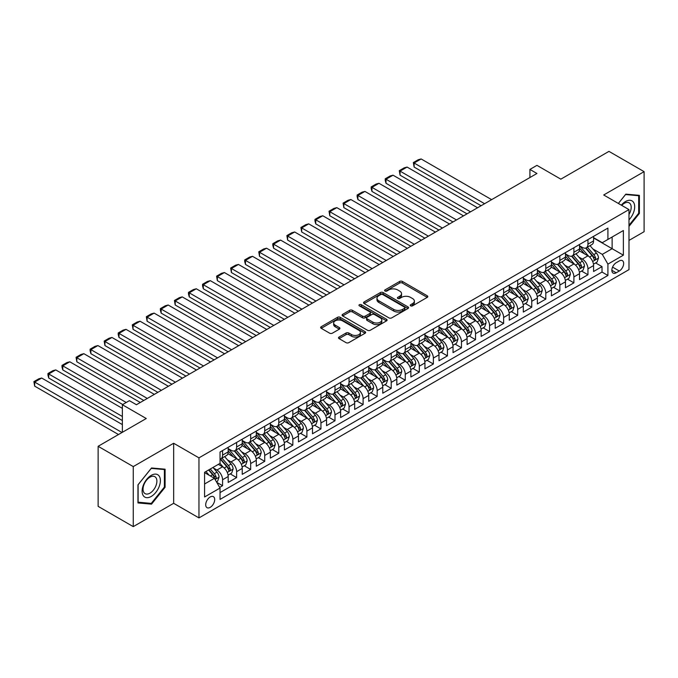 <?xml version="1.0" encoding="UTF-8"?>
<svg xmlns="http://www.w3.org/2000/svg" width="678" height="678" viewBox="0 0 678 678"><rect width="100%" height="100%" fill="white"/><g stroke="black" fill="none" stroke-linecap="round" stroke-linejoin="round"><path stroke-width="1.02" d="M410.639 305.837A1.364 0.788 0 0 0 412.571 305.837L427.233 297.379A1.949 1.127 0 0 0 427.801 296.583A1.949 1.127 0 0 0 427.233 295.786L402.401 281.446A1.949 1.127 0 0 0 399.639 281.446L384.985 289.913A1.364 0.788 0 0 0 384.587 290.464A1.364 0.788 0 0 0 384.985 291.023A1.364 0.788 0 0 0 386.918 291.023L388.816 289.93A6.246 3.602 0 0 1 397.639 289.93L399.706 291.125A6.246 3.602 0 0 1 401.537 293.676A6.246 3.602 0 0 1 399.706 296.218L397.817 297.32A1.364 0.788 0 0 0 397.41 297.871A1.364 0.788 0 0 0 397.817 298.43A1.364 0.788 0 0 0 399.74 298.43L401.639 297.337A6.246 3.602 0 0 1 410.47 297.337L412.538 298.532A6.246 3.602 0 0 1 414.368 301.083A6.246 3.602 0 0 1 412.538 303.625L410.639 304.727A1.364 0.788 0 0 0 410.241 305.278A1.364 0.788 0 0 0 410.639 305.837L410.639 304.727M210.197 507.356A6.356 3.67 120 0 0 214.358 501.754A6.356 3.67 120 0 0 213.384 496.66A6.356 3.67 120 0 0 210.197 496.974A6.356 3.67 120 0 0 206.044 502.576A6.356 3.67 120 0 0 207.019 507.678A6.356 3.67 120 0 0 210.197 507.356M339.085 337.034A1.949 1.127 0 0 0 338.508 337.83A1.949 1.127 0 0 0 339.085 338.627L346.051 342.653A1.949 1.127 0 0 0 348.806 342.653L365.086 333.254A1.949 1.127 0 0 0 365.654 332.457A1.949 1.127 0 0 0 365.086 331.661L340.254 317.329A1.949 1.127 0 0 0 337.5 317.329L321.219 326.728A1.949 1.127 0 0 0 320.652 327.516A1.949 1.127 0 0 0 321.219 328.313L329.635 333.178A1.949 1.127 0 0 0 332.389 333.178L339.356 329.152A1.949 1.127 0 0 0 339.932 328.355A1.949 1.127 0 0 0 339.356 327.559L335.186 325.152A5.221 3.009 0 0 1 333.661 323.025A5.221 3.009 0 0 1 336.881 320.236A5.221 3.009 0 0 1 342.568 320.889L358.916 330.33A5.221 3.009 0 0 1 360.442 332.457A5.221 3.009 0 0 1 357.221 335.246A5.221 3.009 0 0 1 351.535 334.585L348.806 333.017A1.949 1.127 0 0 0 346.051 333.017L339.085 337.034L339.085 338.627M628.989 240.419L644.1 231.698L644.1 171.653L608.963 151.372L560.833 179.162L536.942 165.364L529.916 169.424L536.942 173.483L136.422 404.724L129.396 400.664L122.371 404.724L122.371 432.31M133.261 466.591L133.261 526.628L173.661 503.305L173.661 443.259L133.261 466.591L98.124 446.302L146.253 418.512L122.371 404.724M173.661 443.259L198.959 457.862L628.989 209.587L628.989 269.632L198.959 517.907L198.959 457.862M644.1 171.653L603.7 194.984L628.989 209.587M388.952 317.88A1.949 1.127 0 0 0 391.706 317.88L407.986 308.49A1.949 1.127 0 0 0 408.554 307.693A1.949 1.127 0 0 0 407.986 306.897L383.155 292.557A1.949 1.127 0 0 0 380.4 292.557L364.12 301.956A1.949 1.127 0 0 0 363.552 302.752A1.949 1.127 0 0 0 364.12 303.549L388.952 317.88M359.908 306.134A1.364 0.788 0 0 1 361.289 306.329L361.289 304.702L386.536 319.279A1.949 1.127 0 0 1 387.104 320.075A1.949 1.127 0 0 1 386.536 320.872L370.256 330.271A1.949 1.127 0 0 1 367.501 330.271L342.67 315.931L349.636 311.939L349.636 310.321L342.67 314.338A1.949 1.127 0 0 0 342.102 315.134A1.949 1.127 0 0 0 342.67 315.931L342.67 314.338M349.636 311.939A1.949 1.127 0 0 1 352.399 311.939L352.399 310.321A1.949 1.127 0 0 0 349.636 310.321M352.399 310.321L362.467 316.134A1.949 1.127 0 0 0 365.222 316.134L369.849 313.465A1.949 1.127 0 0 0 370.417 312.668A1.949 1.127 0 0 0 369.849 311.872L359.357 305.82A1.364 0.788 0 0 1 358.959 305.261A1.364 0.788 0 0 1 359.806 304.532A1.364 0.788 0 0 1 361.289 304.702M133.261 526.628L98.124 506.347L98.124 446.302M219.655 487.38L222.57 485.694L216.731 482.329M213.417 467.998L216.943 470.032A7.95 4.593 60 0 1 222.57 479.77L228.189 476.524L228.189 482.448L236.622 477.583L230.223 473.888M227.469 459.887L231.003 461.921A7.95 4.593 60 0 1 236.622 471.659L242.241 468.413L242.241 474.337L250.674 469.464L244.283 465.778M241.521 451.768L245.055 453.811A7.95 4.593 60 0 1 250.674 463.549L256.292 460.303L256.292 466.227L264.725 461.354L258.335 457.667M255.581 443.658L259.106 445.692A7.95 4.593 60 0 1 264.725 455.43L270.353 452.184L270.353 458.108L278.785 453.243L272.387 449.548M269.632 435.547L273.158 437.581A7.95 4.593 60 0 1 278.785 447.319L284.404 444.073L284.404 449.997L292.837 445.124L286.438 441.437M283.684 427.428L287.209 429.471A7.95 4.593 60 0 1 292.837 439.2L298.456 435.962L298.456 441.878L306.888 437.013L300.49 433.318M297.735 419.318L301.269 421.352A7.95 4.593 60 0 1 306.888 431.089L312.507 427.843L312.507 433.767L320.94 428.903L314.55 425.208M311.795 411.207L315.321 413.241A7.95 4.593 60 0 1 320.94 422.979L326.559 419.733L326.559 425.657L334.991 420.784L328.601 417.097M325.847 403.088L329.372 405.13A7.95 4.593 60 0 1 334.991 414.86L340.619 411.614L340.619 417.538L349.051 412.673L342.653 408.978M339.898 394.977L343.424 397.011A7.95 4.593 60 0 1 349.051 406.749L354.67 403.503L354.67 409.427L363.103 404.563L356.704 400.868M353.95 386.858L357.484 388.901A7.95 4.593 60 0 1 363.103 398.639L368.722 395.393L368.722 401.317L377.154 396.444L370.764 392.757M368.001 378.748L371.536 380.782A7.95 4.593 60 0 1 377.154 390.52L382.773 387.274L382.773 393.198L391.206 388.333L384.816 384.638M382.061 370.637L385.587 372.671A7.95 4.593 60 0 1 391.206 382.409L396.833 379.163L396.833 385.087L405.266 380.214L398.867 376.527M396.113 362.518L399.639 364.561A7.95 4.593 60 0 1 405.266 374.298L410.885 371.052L410.885 376.976L419.318 372.103L412.919 368.408M410.165 354.408L413.69 356.442A7.95 4.593 60 0 1 419.318 366.179L424.937 362.933L424.937 368.857L433.369 363.993L426.971 360.298M424.216 346.297L427.75 348.331A7.95 4.593 60 0 1 433.369 358.069L438.988 354.823L438.988 360.747L447.421 355.874L441.031 352.187M438.276 338.178L441.802 340.22A7.95 4.593 60 0 1 447.421 349.95L453.04 346.712L453.04 352.628L461.472 347.763L455.082 344.068M452.328 330.067L455.853 332.101A7.95 4.593 60 0 1 461.472 341.839L467.1 338.593L467.1 344.517L475.532 339.653L469.134 335.957M466.379 321.957L469.905 323.991A7.95 4.593 60 0 1 475.532 333.729L481.151 330.483L481.151 336.407L489.584 331.534L483.185 327.847M480.431 313.838L483.965 315.88A7.95 4.593 60 0 1 489.584 325.61L495.203 322.364L495.203 328.288L503.635 323.423L497.245 319.728M494.482 305.727L498.016 307.761A7.95 4.593 60 0 1 503.635 317.499L509.254 314.253L509.254 320.177L517.687 315.312L511.297 311.617M508.542 297.608L512.068 299.651A7.95 4.593 60 0 1 517.687 309.388L523.314 306.142L523.314 312.066L531.747 307.193L525.348 303.507M522.594 289.498L526.12 291.532A7.95 4.593 60 0 1 531.747 301.269L537.366 298.023L537.366 303.947L545.798 299.083L539.4 295.388M536.645 281.387L540.171 283.421A7.95 4.593 60 0 1 545.798 293.159L551.417 289.913L551.417 295.837L559.85 290.964L553.451 287.277M550.697 273.268L554.231 275.31A7.95 4.593 60 0 1 559.85 285.048L565.469 281.802L565.469 287.718L573.902 282.853L567.511 279.158M564.757 265.157L568.283 267.191A7.95 4.593 60 0 1 573.902 276.929L579.52 273.683L579.52 279.607L587.953 274.743L587.953 268.819A7.95 4.593 -120 0 0 582.334 259.081L578.809 257.047M581.563 271.047L587.953 274.743M228.189 476.524A7.95 4.593 -120 0 0 222.57 466.795L218.35 464.354M242.241 468.413A7.95 4.593 -120 0 0 236.622 458.675L227.927 453.658M256.292 460.303A7.95 4.593 -120 0 0 250.674 450.565L241.987 445.548M270.353 452.184A7.95 4.593 -120 0 0 264.725 442.446L256.038 437.429M284.404 444.073A7.95 4.593 -120 0 0 278.785 434.335L270.09 429.318M298.456 435.962A7.95 4.593 -120 0 0 292.837 426.225L284.141 421.208M312.507 427.843A7.95 4.593 -120 0 0 306.888 418.106L298.193 413.088M326.559 419.733A7.95 4.593 -120 0 0 320.94 409.995L312.253 404.978M340.619 411.614A7.95 4.593 -120 0 0 334.991 401.885L326.304 396.867M354.67 403.503A7.95 4.593 -120 0 0 349.051 393.765L340.356 388.748M368.722 395.393A7.95 4.593 -120 0 0 363.103 385.655L354.408 380.638M382.773 387.274A7.95 4.593 -120 0 0 377.154 377.536L368.468 372.519M396.833 379.163A7.95 4.593 -120 0 0 391.206 369.425L382.519 364.408M410.885 371.052A7.95 4.593 -120 0 0 405.266 361.315L396.571 356.297M424.937 362.933A7.95 4.593 -120 0 0 419.318 353.196L410.622 348.178M438.988 354.823A7.95 4.593 -120 0 0 433.369 345.085L424.674 340.068M453.04 346.712A7.95 4.593 -120 0 0 447.421 336.974L438.734 331.957M467.1 338.593A7.95 4.593 -120 0 0 461.472 328.855L452.785 323.838M481.151 330.483A7.95 4.593 -120 0 0 475.532 320.745L466.837 315.728M495.203 322.364A7.95 4.593 -120 0 0 489.584 312.634L480.888 307.617M509.254 314.253A7.95 4.593 -120 0 0 503.635 304.515L494.948 299.498M523.314 306.142A7.95 4.593 -120 0 0 517.687 296.405L509 291.387M537.366 298.023A7.95 4.593 -120 0 0 531.747 288.286L523.052 283.268M551.417 289.913A7.95 4.593 -120 0 0 545.798 280.175L537.103 275.158M565.469 281.802A7.95 4.593 -120 0 0 559.85 272.064L551.155 267.047M579.52 273.683A7.95 4.593 -120 0 0 573.902 263.945L565.215 258.928M619.294 260.945L616.2 262.733A6.161 3.56 120 0 0 612.183 268.157A6.161 3.56 120 0 0 613.124 273.098A6.161 3.56 120 0 0 616.2 272.793L619.294 271.005A6.161 3.56 120 0 0 623.319 265.581A6.161 3.56 120 0 0 622.379 260.64A6.161 3.56 120 0 0 619.294 260.945M204.578 483.99L214.418 478.312L220.036 488.05L220.036 499.406L607.912 275.471L607.912 264.115L602.293 254.377L592.86 248.928M220.036 488.05L204.578 496.974L204.578 472.303L220.036 463.379L220.036 452.023L607.912 228.088L607.912 239.444L623.37 230.52L623.37 255.182L607.912 264.115M228.189 448.616L231.003 450.234A7.95 4.593 60 0 0 234.978 450.633L240.597 447.387A7.95 4.593 -120 0 0 242.241 443.751L242.241 439.2M242.241 440.505L245.055 442.124A7.95 4.593 60 0 0 249.029 442.522L254.648 439.276A7.95 4.593 -120 0 0 256.292 435.632L256.292 431.089M256.292 432.386L259.106 434.013A7.95 4.593 60 0 0 263.081 434.403L268.7 431.157A7.95 4.593 -120 0 0 270.353 427.521L270.353 422.979M270.353 424.275L273.158 425.894A7.95 4.593 60 0 0 277.132 426.293L282.76 423.047A7.95 4.593 -120 0 0 284.404 419.402L284.404 414.86M284.404 416.165L287.209 417.784A7.95 4.593 60 0 0 291.184 418.173L296.811 414.936A7.95 4.593 -120 0 0 298.456 411.292L298.456 406.749M298.456 408.046L301.269 409.673A7.95 4.593 60 0 0 305.244 410.063L310.863 406.817A7.95 4.593 -120 0 0 312.507 403.181L312.507 398.639M312.507 399.935L315.321 401.554A7.95 4.593 60 0 0 319.296 401.952L324.915 398.706A7.95 4.593 -120 0 0 326.559 395.062L326.559 390.52M326.559 391.816L329.372 393.443A7.95 4.593 60 0 0 333.347 393.833L338.966 390.587A7.95 4.593 -120 0 0 340.619 386.952L340.619 382.409M340.619 383.706L343.424 385.333A7.95 4.593 60 0 0 347.399 385.723L353.026 382.477A7.95 4.593 -120 0 0 354.67 378.841L354.67 374.298M354.67 375.595L357.484 377.214A7.95 4.593 60 0 0 361.459 377.612L367.078 374.366A7.95 4.593 -120 0 0 368.722 370.722L368.722 366.179M368.722 367.476L371.536 369.103A7.95 4.593 60 0 0 375.51 369.493L381.129 366.247A7.95 4.593 -120 0 0 382.773 362.611L382.773 358.069M382.773 359.365L385.587 360.984A7.95 4.593 60 0 0 389.562 361.382L395.181 358.137A7.95 4.593 -120 0 0 396.833 354.501L396.833 349.95M396.833 351.255L399.639 352.874A7.95 4.593 60 0 0 403.613 353.272L409.241 350.026A7.95 4.593 -120 0 0 410.885 346.382L410.885 341.839M410.885 343.136L413.69 344.763A7.95 4.593 60 0 0 417.665 345.153L423.292 341.907A7.95 4.593 -120 0 0 424.937 338.271L424.937 333.729M424.937 335.025L427.75 336.644A7.95 4.593 60 0 0 431.725 337.042L437.344 333.796A7.95 4.593 -120 0 0 438.988 330.152L438.988 325.61M438.988 326.915L441.802 328.533A7.95 4.593 60 0 0 445.777 328.923L451.395 325.677A7.95 4.593 -120 0 0 453.04 322.042L453.04 317.499M453.04 318.796L455.853 320.423A7.95 4.593 60 0 0 459.828 320.813L465.447 317.567A7.95 4.593 -120 0 0 467.1 313.931L467.1 309.388M467.1 310.685L469.905 312.304A7.95 4.593 60 0 0 473.88 312.702L479.507 309.456A7.95 4.593 -120 0 0 481.151 305.812L481.151 301.269M481.151 302.566L483.965 304.193A7.95 4.593 60 0 0 487.94 304.583L493.559 301.337A7.95 4.593 -120 0 0 495.203 297.701L495.203 293.159M495.203 294.455L498.016 296.083A7.95 4.593 60 0 0 501.991 296.472L507.61 293.227A7.95 4.593 -120 0 0 509.254 289.591L509.254 285.04M509.254 286.345L512.068 287.964A7.95 4.593 60 0 0 516.043 288.362L521.662 285.116A7.95 4.593 -120 0 0 523.314 281.472L523.314 276.929M523.314 278.226L526.12 279.853A7.95 4.593 60 0 0 530.094 280.243L535.722 276.997A7.95 4.593 -120 0 0 537.366 273.361L537.366 268.819M537.366 270.115L540.171 271.734A7.95 4.593 60 0 0 544.146 272.132L549.773 268.886A7.95 4.593 -120 0 0 551.417 265.251L551.417 260.699M551.417 262.005L554.231 263.623A7.95 4.593 60 0 0 558.206 264.022L563.825 260.776A7.95 4.593 -120 0 0 565.469 257.132L565.469 252.589M565.469 253.886L568.283 255.513A7.95 4.593 60 0 0 572.257 255.903L577.876 252.657A7.95 4.593 -120 0 0 579.52 249.021L579.52 244.478M220.036 492.592L602.013 272.064L602.013 266.624L593.581 271.497L593.581 265.573A7.95 4.593 -120 0 0 587.953 255.835L579.266 250.818M579.52 245.775L582.334 247.394A7.95 4.593 -120 0 0 586.309 247.792A7.95 4.593 -120 0 0 587.953 244.148L587.953 239.605M586.309 247.792L591.928 244.546A7.95 4.593 -120 0 0 593.581 240.902L593.581 236.359M222.57 450.565L222.57 455.108A7.95 4.593 60 0 1 220.918 458.743A7.95 4.593 60 0 1 220.036 459.065M220.918 458.743L226.545 455.497A7.95 4.593 -120 0 0 228.189 451.862L228.189 447.319M236.622 442.446L236.622 446.997A7.95 4.593 60 0 1 234.978 450.633M250.674 434.335L250.674 438.878A7.95 4.593 60 0 1 249.029 442.522M264.725 426.225L264.725 430.767A7.95 4.593 60 0 1 263.081 434.403M278.785 418.106L278.785 422.648A7.95 4.593 60 0 1 277.132 426.293M292.837 409.995L292.837 414.538A7.95 4.593 60 0 1 291.184 418.173M306.888 401.885L306.888 406.427A7.95 4.593 60 0 1 305.244 410.063M320.94 393.765L320.94 398.308A7.95 4.593 60 0 1 319.296 401.952M334.991 385.655L334.991 390.197A7.95 4.593 60 0 1 333.347 393.833M349.051 377.536L349.051 382.087A7.95 4.593 60 0 1 347.399 385.723M363.103 369.425L363.103 373.968A7.95 4.593 60 0 1 361.459 377.612M377.154 361.315L377.154 365.857A7.95 4.593 60 0 1 375.51 369.493M391.206 353.196L391.206 357.738A7.95 4.593 60 0 1 389.562 361.382M405.266 345.085L405.266 349.628A7.95 4.593 60 0 1 403.613 353.272M419.318 336.974L419.318 341.517A7.95 4.593 60 0 1 417.665 345.153M433.369 328.855L433.369 333.398A7.95 4.593 60 0 1 431.725 337.042M447.421 320.745L447.421 325.287A7.95 4.593 60 0 1 445.777 328.923M461.472 312.634L461.472 317.177A7.95 4.593 60 0 1 459.828 320.813M475.532 304.515L475.532 309.058A7.95 4.593 60 0 1 473.88 312.702M489.584 296.405L489.584 300.947A7.95 4.593 60 0 1 487.94 304.583M503.635 288.286L503.635 292.837A7.95 4.593 60 0 1 501.991 296.472M517.687 280.175L517.687 284.718A7.95 4.593 60 0 1 516.043 288.362M531.747 272.064L531.747 276.607A7.95 4.593 60 0 1 530.094 280.243M545.798 263.945L545.798 268.488A7.95 4.593 60 0 1 544.146 272.132M559.85 255.835L559.85 260.377A7.95 4.593 60 0 1 558.206 264.022M573.902 247.724L573.902 252.267A7.95 4.593 60 0 1 572.257 255.903M573.902 276.929L573.902 282.853M559.85 285.048L559.85 290.964M545.798 293.159L545.798 299.083M531.747 301.269L531.747 307.193M517.687 309.388L517.687 315.312M503.635 317.499L503.635 323.423M489.584 325.61L489.584 331.534M475.532 333.729L475.532 339.653M461.472 341.839L461.472 347.763M447.421 349.95L447.421 355.874M433.369 358.069L433.369 363.993M419.318 366.179L419.318 372.103M405.266 374.298L405.266 380.214M391.206 382.409L391.206 388.333M377.154 390.52L377.154 396.444M363.103 398.639L363.103 404.563M349.051 406.749L349.051 412.673M334.991 414.86L334.991 420.784M320.94 422.979L320.94 428.903M306.888 431.089L306.888 437.013M292.837 439.2L292.837 445.124M278.785 447.319L278.785 453.243M264.725 455.43L264.725 461.354M250.674 463.549L250.674 469.464M236.622 471.659L236.622 477.583M222.57 479.77L222.57 485.694M214.418 478.312L204.578 472.634M602.293 254.377L612.132 248.699L612.132 237.012L623.37 230.52M593.581 237.986L623.37 255.182M593.581 237.656L602.293 242.69L607.912 239.444M173.661 503.305L198.959 517.907M529.916 169.424L529.916 177.534M595.615 262.937L602.013 266.624M602.013 272.064L607.912 275.471M628.989 226.376L639.388 213.434L639.388 195.357L625.828 194.145L618.353 203.442M137.965 502.932L151.525 504.144L165.093 487.27L165.093 469.193L151.525 467.981L137.965 484.846L137.965 502.932M638.693 213.028L639.388 213.434M164.39 486.863L165.093 487.27M150.092 503.313L151.525 504.144M411.19 306.032L412.538 305.253A6.246 3.602 0 0 0 414.368 302.702L414.368 301.083M401.537 293.676L401.537 295.294A6.246 3.602 0 0 1 399.706 297.845L398.359 298.625M427.233 295.786L427.233 297.379L402.401 283.073A1.949 1.127 0 0 0 399.639 283.073L385.528 291.218M407.961 308.498L383.155 294.184A1.949 1.127 0 0 0 380.4 294.184L364.145 303.566M404.537 308.244A1.364 0.788 0 0 0 404.936 307.693A1.364 0.788 0 0 0 404.537 307.134L382.739 294.549A1.364 0.788 0 0 0 380.807 294.549L378.807 295.701A6.246 3.602 0 0 0 376.985 298.252A6.246 3.602 0 0 0 378.807 300.803L393.706 309.405A6.246 3.602 0 0 0 402.537 309.405L404.537 308.244L404.537 309.871A1.364 0.788 0 0 0 404.936 309.312L404.936 307.693M376.985 298.252L376.985 299.871A6.246 3.602 0 0 0 378.807 302.422L378.807 300.803M404.537 309.871L402.537 311.024A6.246 3.602 0 0 1 393.706 311.024L378.807 302.422M352.399 311.939L362.467 317.753A1.949 1.127 0 0 0 365.222 317.753L369.849 315.084A1.949 1.127 0 0 0 370.417 314.287L370.417 312.668M361.289 306.329L386.511 320.889M372.917 322.169A5.221 3.009 0 0 0 378.604 322.821A5.221 3.009 0 0 0 381.824 320.033A5.221 3.009 0 0 0 380.29 317.906L374.536 314.575A1.949 1.127 0 0 0 371.773 314.575L367.154 317.245A1.949 1.127 0 0 0 366.586 318.041A1.949 1.127 0 0 0 367.154 318.838L372.917 322.169L372.917 323.787A5.221 3.009 0 0 0 378.604 324.44A5.221 3.009 0 0 0 381.824 321.66L381.824 320.033M366.586 318.041L366.586 319.669A1.949 1.127 0 0 0 367.154 320.465L367.154 318.838M372.917 323.787L367.154 320.465M360.442 332.457L360.442 334.084A5.221 3.009 0 0 1 357.221 336.864A5.221 3.009 0 0 1 351.535 336.212L348.806 334.635A1.949 1.127 0 0 0 346.051 334.635L339.11 338.644M333.661 323.025L333.661 324.643A5.221 3.009 0 0 0 335.186 326.771L335.186 325.152M339.356 327.559L339.356 329.152L335.186 326.771M365.061 333.271L340.254 318.948A1.949 1.127 0 0 0 337.5 318.948L321.245 328.33M593.462 264.183L597.089 262.081L598.496 258.021A5.263 3.043 -120 0 0 596.445 253.08L590.021 245.648M484.592 203.705L414.114 163.017L421.14 158.957L491.618 199.646M588.741 256.352L581.122 247.529A15.204 8.78 -120 0 0 579.52 245.86M414.114 167.068L413.343 162.567L414.114 163.017L414.114 167.068L481.083 205.731M584.563 253.877L580.3 248.945A12.619 7.288 -120 0 0 579.52 248.097M585.597 248.08L592.089 255.598A5.263 3.043 60 0 1 593.97 259.225C594.759 260.284 595.318 259.962 595.657 258.25A5.263 3.043 -120 0 0 593.775 254.623L587.351 247.19M585.978 247.953L592.953 256.03A2.687 1.551 60 0 1 593.631 257.081L595.657 258.25M593.97 259.225L594.352 259.852M413.343 162.567L418.258 159.728L421.14 158.957M628.989 219.841A12.916 7.458 120 0 0 634.515 204.858A12.916 7.458 120 0 0 625.548 201.51A12.916 7.458 120 0 0 621.319 205.154M628.989 214.426A9.78 5.644 120 0 0 629.159 202.849A9.78 5.644 120 0 0 624.269 203.332A9.78 5.644 120 0 0 621.709 205.383M618.378 203.459L625.548 194.544L638.693 195.713L638.693 213.239L628.989 225.299M637.82 195.213L638.693 195.713M159.161 486.601A12.916 7.458 120 0 0 155.813 474.125A12.916 7.458 120 0 0 143.338 485.194A12.916 7.458 120 0 0 146.677 497.669A12.916 7.458 120 0 0 159.161 486.601M155.957 485.694A9.78 5.644 120 0 0 154.855 476.685A9.78 5.644 120 0 0 143.973 484.626A9.78 5.644 120 0 0 145.075 493.626A9.78 5.644 120 0 0 155.957 485.694M138.109 502.245L138.109 484.728L151.245 468.379L164.39 469.549L164.39 487.075L151.245 503.415L137.965 502.161M163.517 469.049L164.39 469.549M579.41 272.293L583.038 270.2L584.444 266.14A5.263 3.043 -120 0 0 582.394 261.191L575.969 253.758M470.54 211.816L400.062 171.127L407.088 167.068L477.566 207.765M574.681 264.462L567.071 255.648A15.204 8.78 -120 0 0 565.469 253.97M400.062 175.187L399.291 170.678L400.062 171.127L400.062 175.187L467.023 213.85M570.512 261.988L566.249 257.055A12.619 7.288 -120 0 0 565.469 256.208M571.537 256.191L578.037 263.708A5.263 3.043 60 0 1 579.91 267.335C580.707 268.395 581.266 268.073 581.597 266.361A5.263 3.043 -120 0 0 579.724 262.733L573.3 255.301M571.918 256.064L578.902 264.149A2.687 1.551 60 0 1 579.58 265.2L581.597 266.361M579.91 267.335L580.3 267.963M399.291 170.678L404.207 167.839L407.088 167.068M565.35 280.404L568.986 278.311L570.393 274.251A5.263 3.043 -120 0 0 568.342 269.31L561.918 261.877M456.489 219.935L386.011 179.238L393.037 175.187L463.515 215.875M560.63 272.573L553.019 263.759A15.204 8.78 -120 0 0 551.417 262.089M386.011 183.297L385.24 180.416L385.24 178.797L386.011 179.238L386.011 183.297L452.972 221.96M556.452 270.098L552.197 265.174A12.619 7.288 -120 0 0 551.417 264.327M557.486 264.301L563.986 271.819A5.263 3.043 60 0 1 565.859 275.454C566.647 276.514 567.215 276.183 567.545 274.48A5.263 3.043 -120 0 0 565.664 270.853L559.248 263.411M557.867 264.183L564.85 272.259A2.687 1.551 60 0 1 565.52 273.31L567.545 274.48M565.859 275.454L566.24 276.073M385.24 178.797L390.155 175.958L393.037 175.187M551.299 288.523L554.935 286.421L556.333 282.37A5.263 3.043 -120 0 0 554.282 277.421L547.866 269.988M442.429 228.045L371.959 187.357L378.985 183.297L449.463 223.986M546.578 280.692L538.959 271.87A15.204 8.78 -120 0 0 537.366 270.2M371.959 191.416L371.18 188.535L371.18 186.908L371.959 187.357L371.959 191.416L438.92 230.071M542.4 278.217L538.146 273.285A12.619 7.288 -120 0 0 537.366 272.437M543.434 272.42L549.926 279.938A5.263 3.043 60 0 1 551.807 283.565C552.595 284.624 553.163 284.302 553.494 282.59A5.263 3.043 -120 0 0 551.612 278.963L545.197 271.531M543.815 272.293L550.79 280.37A2.687 1.551 60 0 1 551.468 281.421L553.494 282.59M551.807 283.565L552.189 284.192M371.18 186.908L376.104 184.069L378.985 183.297M537.247 296.633L540.875 294.54L542.281 290.481A5.263 3.043 -120 0 0 540.23 285.531L533.806 278.099M428.377 236.156L357.899 195.467L364.925 191.416L435.403 232.105M532.527 288.803L524.908 279.989A15.204 8.78 -120 0 0 523.314 278.319M357.899 199.527L357.128 196.645L357.128 195.027L357.899 195.467L357.899 199.527L424.869 238.19M528.348 286.328L524.086 281.395A12.619 7.288 -120 0 0 523.314 280.548M529.382 280.531L535.874 288.048A5.263 3.043 60 0 1 537.756 291.676C538.544 292.735 539.103 292.413 539.442 290.701A5.263 3.043 -120 0 0 537.561 287.074L531.137 279.641M529.764 280.404L536.739 288.489A2.687 1.551 60 0 1 537.417 289.54L539.442 290.701M537.756 291.676L538.137 292.303M357.128 195.027L362.044 192.179L364.925 191.416M523.196 304.744L526.823 302.651L528.23 298.591A5.263 3.043 -120 0 0 526.179 293.65L519.755 286.218M414.326 244.275L343.848 203.586L350.873 199.527L421.352 240.215M518.467 296.913L510.856 288.099A15.204 8.78 -120 0 0 509.254 286.43M343.848 207.638L343.076 203.137L343.848 203.586L343.848 207.638L410.809 246.3M514.297 294.447L510.034 289.514A12.619 7.288 -120 0 0 509.254 288.667M515.331 288.642L521.823 296.167A5.263 3.043 60 0 1 523.696 299.795C524.492 300.854 525.052 300.524 525.382 298.82A5.263 3.043 -120 0 0 523.509 295.193L517.085 287.76M515.712 288.523L522.687 296.6A2.687 1.551 60 0 1 523.365 297.65L525.382 298.82M523.696 299.795L524.086 300.413M343.076 203.137L347.992 200.298L350.873 199.527M509.136 312.863L512.771 310.761L514.178 306.71A5.263 3.043 -120 0 0 512.127 301.761L505.703 294.328M400.274 252.386L329.796 211.697L336.822 207.638L407.3 248.326M504.415 305.032L496.805 296.218A15.204 8.78 -120 0 0 495.203 294.54M329.796 215.757L329.025 211.248L329.796 211.697L329.796 215.757L396.757 254.411M500.237 302.558L495.982 297.625A12.619 7.288 -120 0 0 495.203 296.778M501.271 296.761L507.771 304.278A5.263 3.043 60 0 1 509.644 307.905C510.441 308.965 511 308.643 511.331 306.931A5.263 3.043 -120 0 0 509.458 303.303L503.034 295.871M501.652 296.633L508.636 304.719A2.687 1.551 60 0 1 509.314 305.761L511.331 306.931M509.644 307.905L510.025 308.532M329.025 211.248L333.94 208.409L336.822 207.638M495.084 320.974L498.72 318.88L500.118 314.821A5.263 3.043 -120 0 0 498.067 309.88L491.652 302.439M386.223 260.496L315.745 219.808L322.77 215.757L393.248 256.445M490.364 313.143L482.744 304.329A15.204 8.78 -120 0 0 481.151 302.659M315.745 223.867L314.965 220.986L314.965 219.367L315.745 219.808L315.745 223.867L382.706 262.53M486.185 310.668L481.931 305.736A12.619 7.288 -120 0 0 481.151 304.888M487.219 304.871L493.711 312.389A5.263 3.043 60 0 1 495.593 316.016C496.381 317.075 496.949 316.753 497.279 315.05A5.263 3.043 -120 0 0 495.398 311.414L488.982 303.981M487.601 304.753L494.584 312.829A2.687 1.551 60 0 1 495.254 313.88L497.279 315.05M495.593 316.016L495.974 316.643M314.965 219.367L319.889 216.528L322.77 215.757M481.033 329.093L484.66 326.991L486.067 322.931A5.263 3.043 -120 0 0 484.016 317.99L477.6 310.558M372.163 268.615L301.685 227.927L308.719 223.867L379.188 264.556M476.312 321.262L468.693 312.439A15.204 8.78 -120 0 0 467.1 310.77M301.685 231.978L300.913 227.477L301.685 227.927L301.685 231.978L368.654 270.641M472.134 318.787L467.871 313.855A12.619 7.288 -120 0 0 467.1 313.007M473.168 312.982L479.66 320.508A5.263 3.043 60 0 1 481.541 324.135C482.329 325.194 482.889 324.864 483.228 323.16A5.263 3.043 -120 0 0 481.346 319.533L474.931 312.1M473.549 312.863L480.524 320.94A2.687 1.551 60 0 1 481.202 321.991L483.228 323.16M481.541 324.135L481.922 324.754M300.913 227.477L305.837 224.638L308.719 223.867M466.981 337.203L470.608 335.101L472.015 331.05A5.263 3.043 -120 0 0 469.964 326.101L463.54 318.668M358.111 276.726L287.633 236.037L294.659 231.978L365.137 272.675M462.26 329.372L454.641 320.558A15.204 8.78 -120 0 0 453.04 318.88M287.633 240.097L286.862 235.588L287.633 236.037L287.633 240.097L354.602 278.76M458.082 326.898L453.819 321.965A12.619 7.288 -120 0 0 453.04 321.118M459.116 321.101L465.608 328.618A5.263 3.043 60 0 1 467.489 332.245C468.278 333.305 468.837 332.983 469.176 331.271A5.263 3.043 -120 0 0 467.295 327.644L460.87 320.211M459.498 320.974L466.472 329.059A2.687 1.551 60 0 1 467.15 330.101L469.176 331.271M467.489 332.245L467.871 332.873M286.862 235.588L291.777 232.749L294.659 231.978M452.929 345.314L456.557 343.221L457.964 339.161A5.263 3.043 -120 0 0 455.913 334.22L449.489 326.779M344.06 284.845L273.581 244.148L280.607 240.097L351.085 280.785M448.2 337.483L440.59 328.669A15.204 8.78 -120 0 0 438.988 326.999M273.581 248.207L272.81 245.326L272.81 243.707L273.581 244.148L273.581 248.207L340.542 286.87M444.031 335.008L439.768 330.084A12.619 7.288 -120 0 0 438.988 329.228M445.056 329.211L451.556 336.729A5.263 3.043 60 0 1 453.429 340.364C454.226 341.415 454.785 341.093 455.116 339.39A5.263 3.043 -120 0 0 453.243 335.763L446.819 328.322M445.438 329.093L452.421 337.169A2.687 1.551 60 0 1 453.099 338.22L455.116 339.39M453.429 340.364L453.819 340.983M272.81 243.707L277.726 240.868L280.607 240.097M438.869 353.433L442.505 351.331L443.912 347.272A5.263 3.043 -120 0 0 441.861 342.331L435.437 334.898M330.008 292.955L259.53 252.267L266.556 248.207L337.034 288.896M434.149 345.602L426.538 336.78A15.204 8.78 -120 0 0 424.937 335.11M259.53 256.318L258.759 251.818L259.53 252.267L259.53 256.318L326.491 294.981M429.971 343.127L425.716 338.195A12.619 7.288 -120 0 0 424.937 337.347M431.005 337.33L437.505 344.848A5.263 3.043 60 0 1 439.378 348.475C440.166 349.534 440.734 349.212 441.064 347.5A5.263 3.043 -120 0 0 439.183 343.873L432.767 336.441M431.386 337.203L438.369 345.28A2.687 1.551 60 0 1 439.039 346.331L441.064 347.5M439.378 348.475L439.759 349.102M258.759 251.818L263.674 248.979L266.556 248.207M424.818 361.544L428.454 359.45L429.852 355.391A5.263 3.043 -120 0 0 427.801 350.441L421.385 343.009M315.948 301.066L245.478 260.377L252.504 256.318L322.982 297.015M420.097 353.713L412.478 344.899A15.204 8.78 -120 0 0 410.885 343.229M245.478 264.437L244.699 261.555L244.699 259.928L245.478 260.377L245.478 264.437L312.439 303.1M415.919 351.238L411.665 346.305A12.619 7.288 -120 0 0 410.885 345.458M416.953 345.441L423.445 352.958A5.263 3.043 60 0 1 425.326 356.586C426.115 357.645 426.682 357.323 427.013 355.611A5.263 3.043 -120 0 0 425.131 351.984L418.716 344.551M417.334 345.314L424.309 353.399A2.687 1.551 60 0 1 424.987 354.45L427.013 355.611M425.326 356.586L425.708 357.213M244.699 259.928L249.623 257.089L252.504 256.318M410.766 369.654L414.394 367.561L415.8 363.501A5.263 3.043 -120 0 0 413.75 358.56L407.325 351.128M301.896 309.185L231.418 268.496L238.444 264.437L308.922 305.125M406.046 361.823L398.427 353.009A15.204 8.78 -120 0 0 396.833 351.34M231.418 272.548L230.647 268.047L231.418 268.496L231.418 272.548L298.388 311.21M401.868 359.348L397.605 354.425A12.619 7.288 -120 0 0 396.833 353.577M402.901 353.552L409.393 361.077A5.263 3.043 60 0 1 411.275 364.705C412.063 365.764 412.622 365.434 412.961 363.73A5.263 3.043 -120 0 0 411.08 360.103L404.656 352.662M403.283 353.433L410.258 361.51A2.687 1.551 60 0 1 410.936 362.561L412.961 363.73M411.275 364.705L411.656 365.323M230.647 268.047L235.563 265.208L238.444 264.437M396.715 377.773L400.342 375.671L401.749 371.62A5.263 3.043 -120 0 0 399.698 366.671L393.274 359.238M287.845 317.296L217.367 276.607L224.393 272.548L294.871 313.236M391.986 369.942L384.375 361.12A15.204 8.78 -120 0 0 382.773 359.45M217.367 280.667L216.596 276.158L217.367 276.607L217.367 280.667L284.328 319.321M387.816 367.468L383.553 362.535A12.619 7.288 -120 0 0 382.773 361.688M388.85 361.671L395.342 369.188A5.263 3.043 60 0 1 397.215 372.815C398.011 373.875 398.571 373.553 398.901 371.841A5.263 3.043 -120 0 0 397.028 368.213L390.604 360.781M389.231 361.544L396.206 369.62A2.687 1.551 60 0 1 396.884 370.671L398.901 371.841M397.215 372.815L397.605 373.442M216.596 276.158L221.511 273.319L224.393 272.548M382.655 385.884L386.291 383.79L387.697 379.731A5.263 3.043 -120 0 0 385.646 374.781L379.222 367.349M273.793 325.406L203.315 284.718L210.341 280.667L280.819 321.355M377.934 378.053L370.324 369.239A15.204 8.78 -120 0 0 368.722 367.569M203.315 288.777L202.544 285.896L202.544 284.277L203.315 284.718L203.315 288.777L270.276 327.44M373.756 375.578L369.502 370.646A12.619 7.288 -120 0 0 368.722 369.798M374.79 369.781L381.29 377.299A5.263 3.043 60 0 1 383.163 380.926C383.96 381.985 384.519 381.663 384.85 379.951A5.263 3.043 -120 0 0 382.977 376.324L376.553 368.891M375.171 369.654L382.155 377.739A2.687 1.551 60 0 1 382.833 378.79L384.85 379.951M383.163 380.926L383.545 381.553M202.544 284.277L207.46 281.438L210.341 280.667M368.603 393.994L372.239 391.901L373.637 387.841A5.263 3.043 -120 0 0 371.586 382.901L365.171 375.468M259.742 333.525L189.264 292.837L196.289 288.777L266.768 329.466M363.883 386.163L356.264 377.349A15.204 8.78 -120 0 0 354.67 375.68M189.264 296.888L188.484 294.006L188.484 292.387L189.264 292.837L189.264 296.888L256.225 335.551M359.704 383.697L355.45 378.765A12.619 7.288 -120 0 0 354.67 377.917M360.738 377.892L367.23 385.418A5.263 3.043 60 0 1 369.112 389.045C369.9 390.104 370.468 389.774 370.798 388.07A5.263 3.043 -120 0 0 368.917 384.443L362.501 377.01M361.12 377.773L368.103 385.85A2.687 1.551 60 0 1 368.773 386.901L370.798 388.07M369.112 389.045L369.493 389.664M188.484 292.387L193.408 289.548L196.289 288.777M354.552 402.113L358.179 400.012L359.586 395.96A5.263 3.043 -120 0 0 357.535 391.011L351.119 383.579M245.682 341.636L175.204 300.947L182.238 296.888L252.708 337.576M349.831 394.282L342.212 385.468A15.204 8.78 -120 0 0 340.619 383.79M175.204 305.007L174.432 300.498L175.204 300.947L175.204 305.007L242.173 343.661M345.653 391.808L341.39 386.875A12.619 7.288 -120 0 0 340.619 386.028M346.687 386.011L353.179 393.528A5.263 3.043 60 0 1 355.06 397.155C355.848 398.215 356.408 397.893 356.747 396.181A5.263 3.043 -120 0 0 354.865 392.554L348.45 385.121M347.068 385.884L354.043 393.969A2.687 1.551 60 0 1 354.721 395.011L356.747 396.181M355.06 397.155L355.442 397.783M174.432 300.498L179.356 297.659L182.238 296.888M340.5 410.224L344.127 408.131L345.534 404.071A5.263 3.043 -120 0 0 343.483 399.13L337.059 391.689M231.63 349.746L161.152 309.058L168.178 305.007L238.656 345.695M335.779 402.393L328.16 393.579A15.204 8.78 -120 0 0 326.559 391.909M161.152 313.117L160.381 310.236L160.381 308.617L161.152 309.058L161.152 313.117L228.122 351.78M331.601 399.918L327.338 394.986A12.619 7.288 -120 0 0 326.559 394.138M332.635 394.121L339.127 401.639A5.263 3.043 60 0 1 341.009 405.266C341.797 406.325 342.356 406.003 342.695 404.3A5.263 3.043 -120 0 0 340.814 400.664L334.39 393.232M333.017 394.003L339.992 402.079A2.687 1.551 60 0 1 340.67 403.13L342.695 404.3M341.009 405.266L341.39 405.893M160.381 308.617L165.296 305.778L168.178 305.007M326.449 418.343L330.076 416.241L331.483 412.182A5.263 3.043 -120 0 0 329.432 407.241L323.008 399.808M217.579 357.865L147.101 317.177L154.126 313.117L224.604 353.806M321.719 410.512L314.109 401.69A15.204 8.78 -120 0 0 312.507 400.02M147.101 321.228L146.329 316.728L147.101 317.177L147.101 321.228L214.062 359.891M317.55 408.037L313.287 403.105A12.619 7.288 -120 0 0 312.507 402.257M318.575 402.232L325.076 409.758A5.263 3.043 60 0 1 326.949 413.385C327.745 414.444 328.305 414.114 328.635 412.41A5.263 3.043 -120 0 0 326.762 408.783L320.338 401.351M318.957 402.113L325.94 410.19A2.687 1.551 60 0 1 326.618 411.241L328.635 412.41M326.949 413.385L327.338 414.004M146.329 316.728L151.245 313.889L154.126 313.117M312.389 426.454L316.024 424.36L317.431 420.301A5.263 3.043 -120 0 0 315.38 415.351L308.956 407.919M203.527 365.976L133.049 325.287L140.075 321.228L210.553 361.925M307.668 418.623L300.057 409.809A15.204 8.78 -120 0 0 298.456 408.131M133.049 329.347L132.278 324.838L133.049 325.287L133.049 329.347L200.01 368.01M303.49 416.148L299.235 411.215A12.619 7.288 -120 0 0 298.456 410.368M304.524 410.351L311.024 417.868A5.263 3.043 60 0 1 312.897 421.496C313.685 422.555 314.253 422.233 314.584 420.521A5.263 3.043 -120 0 0 312.702 416.894L306.286 409.461M304.905 410.224L311.888 418.309A2.687 1.551 60 0 1 312.558 419.36L314.584 420.521M312.897 421.496L313.278 422.123M132.278 324.838L137.193 321.999L140.075 321.228M298.337 434.564L301.973 432.471L303.371 428.411A5.263 3.043 -120 0 0 301.32 423.47L294.905 416.029M189.467 374.095L118.997 333.398L126.023 329.347L196.501 370.035M293.616 426.733L285.997 417.919A15.204 8.78 -120 0 0 284.404 416.25M118.997 337.458L118.218 334.576L118.218 332.957L118.997 333.398L118.997 337.458L185.958 376.121M289.438 424.259L285.184 419.335A12.619 7.288 -120 0 0 284.404 418.479M290.472 418.462L296.964 425.979A5.263 3.043 60 0 1 298.845 429.615C299.634 430.666 300.201 430.344 300.532 428.64A5.263 3.043 -120 0 0 298.651 425.013L292.235 417.572M290.854 418.343L297.828 426.42A2.687 1.551 60 0 1 298.506 427.471L300.532 428.64M298.845 429.615L299.227 430.233M118.218 332.957L123.142 330.118L126.023 329.347M284.285 442.683L287.913 440.581L289.32 436.53A5.263 3.043 -120 0 0 287.269 431.581L280.845 424.148M175.416 382.206L104.937 341.517L111.963 337.458L182.441 378.146M279.565 434.852L271.946 426.03A15.204 8.78 -120 0 0 270.353 424.36M104.937 345.568L104.166 341.068L104.937 341.517L104.937 345.568L171.907 384.231M275.387 432.378L271.124 427.445A12.619 7.288 -120 0 0 270.353 426.598M276.421 426.581L282.912 434.098A5.263 3.043 60 0 1 284.794 437.725C285.582 438.785 286.141 438.463 286.48 436.751A5.263 3.043 -120 0 0 284.599 433.123L278.175 425.691M276.802 426.454L283.777 434.53A2.687 1.551 60 0 1 284.455 435.581L286.48 436.751M284.794 437.725L285.175 438.352M104.166 341.068L109.082 338.229L111.963 337.458M270.234 450.794L273.861 448.7L275.268 444.641A5.263 3.043 -120 0 0 273.217 439.691L266.793 432.259M161.364 390.316L90.886 349.628L97.912 345.568L168.39 386.265M265.505 442.963L257.894 434.149A15.204 8.78 -120 0 0 256.292 432.479M90.886 353.687L90.115 350.806L90.115 349.187L90.886 349.628L90.886 353.687L157.847 392.35M261.335 440.488L257.072 435.556A12.619 7.288 -120 0 0 256.292 434.708M262.369 434.691L268.861 442.209A5.263 3.043 60 0 1 270.734 445.836C271.531 446.895 272.09 446.573 272.42 444.861A5.263 3.043 -120 0 0 270.547 441.234L264.123 433.801M262.75 434.564L269.725 442.649A2.687 1.551 60 0 1 270.403 443.7L272.42 444.861M270.734 445.836L271.124 446.463M90.115 349.187L95.03 346.339L97.912 345.568M256.174 458.904L259.81 456.811L261.216 452.751A5.263 3.043 -120 0 0 259.166 447.811L252.741 440.378M147.312 398.435L76.834 357.747L83.86 353.687L154.338 394.376M251.453 451.073L243.843 442.259A15.204 8.78 -120 0 0 242.241 440.59M76.834 361.798L76.063 357.298L76.834 357.747L76.834 361.798L143.795 400.461M247.275 448.599L243.021 443.675A12.619 7.288 -120 0 0 242.241 442.827M248.309 442.802L254.809 450.328A5.263 3.043 60 0 1 256.682 453.955C257.479 455.014 258.038 454.684 258.369 452.98A5.263 3.043 -120 0 0 256.496 449.353L250.072 441.912M248.69 442.683L255.674 450.76A2.687 1.551 60 0 1 256.352 451.811L258.369 452.98M256.682 453.955L257.064 454.574M76.063 357.298L80.979 354.458L83.86 353.687M242.122 467.023L245.758 464.922L247.156 460.87A5.263 3.043 -120 0 0 245.105 455.921L238.69 448.489M126.227 402.486L62.783 365.857L69.809 361.798L140.287 402.486M237.402 459.192L229.783 450.37A15.204 8.78 -120 0 0 228.189 448.7M62.783 369.917L62.003 367.035L62.003 365.408L62.783 365.857L62.783 369.917L122.718 404.52M233.224 456.718L228.969 451.785A12.619 7.288 -120 0 0 228.189 450.938M234.257 450.921L240.749 458.438A5.263 3.043 60 0 1 242.631 462.065C243.419 463.125 243.987 462.803 244.317 461.091A5.263 3.043 -120 0 0 242.436 457.464L236.02 450.031M234.639 450.794L241.622 458.879A2.687 1.551 60 0 1 242.292 459.921L244.317 461.091M242.631 462.065L243.012 462.693M62.003 365.408L66.927 362.569L69.809 361.798M228.071 475.134L231.698 473.041L233.105 468.981A5.263 3.043 -120 0 0 231.054 464.032L224.638 456.599M122.371 416.487L48.723 373.968L55.757 369.917L122.371 408.376M223.35 467.303L219.986 463.413M48.723 378.027L47.952 375.146L47.952 373.527L48.723 373.968L48.723 378.027L122.371 420.546M219.172 464.828L218.63 464.201M220.206 459.031L226.698 466.549A5.263 3.043 60 0 1 228.579 470.176C229.367 471.235 229.927 470.913 230.266 469.201A5.263 3.043 -120 0 0 228.384 465.574L221.969 458.142M220.587 458.913L227.562 466.989A2.687 1.551 60 0 1 228.24 468.04L230.266 469.201M228.579 470.176L228.961 470.803M47.952 373.527L52.876 370.688L55.757 369.917M216.452 481.838L217.646 481.151L219.053 477.092A5.263 3.043 -120 0 0 217.002 472.151L212.96 467.473M122.015 432.513L34.671 382.087L41.697 378.027L122.371 424.598M209.188 475.295L205.934 471.524M34.671 386.138L33.9 381.638L34.671 382.087L34.671 386.138L118.497 434.539M205.12 472.947L204.578 472.32M208.604 469.981L212.646 474.668A5.263 3.043 60 0 1 214.528 478.295C215.316 479.354 215.875 479.024 216.214 477.32A5.263 3.043 -120 0 0 214.333 473.693L210.29 469.007M208.926 469.795L213.511 475.1A2.687 1.551 60 0 1 214.189 476.151L216.214 477.32M214.528 478.295L214.909 478.914M33.9 381.638L38.816 378.799L41.697 378.027M216.943 470.032L222.57 466.795M231.003 461.921L236.622 458.675M245.055 453.811L250.674 450.565M259.106 445.692L264.725 442.446M273.158 437.581L278.785 434.335M287.209 429.471L292.837 426.225M301.269 421.352L306.888 418.106M315.321 413.241L320.94 409.995M329.372 405.13L334.991 401.885M343.424 397.011L349.051 393.765M357.484 388.901L363.103 385.655M371.536 380.782L377.154 377.536M385.587 372.671L391.206 369.425M399.639 364.561L405.266 361.315M413.69 356.442L419.318 353.196M427.75 348.331L433.369 345.085M441.802 340.22L447.421 336.974M455.853 332.101L461.472 328.855M469.905 323.991L475.532 320.745M483.965 315.88L489.584 312.634M498.016 307.761L503.635 304.515M512.068 299.651L517.687 296.405M526.12 291.532L531.747 288.286M540.171 283.421L545.798 280.175M554.231 275.31L559.85 272.064M568.283 267.191L573.902 263.945M582.334 259.081L587.953 255.835M587.953 244.148L593.581 240.902M222.57 455.108L228.189 451.862M236.622 446.997L242.241 443.751M250.674 438.878L256.292 435.632M264.725 430.767L270.353 427.521M278.785 422.648L284.404 419.402M292.837 414.538L298.456 411.292M306.888 406.427L312.507 403.181M320.94 398.308L326.559 395.062M334.991 390.197L340.619 386.952M349.051 382.087L354.67 378.841M363.103 373.968L368.722 370.722M377.154 365.857L382.773 362.611M391.206 357.738L396.833 354.501M405.266 349.628L410.885 346.382M419.318 341.517L424.937 338.271M433.369 333.398L438.988 330.152M447.421 325.287L453.04 322.042M461.472 317.177L467.1 313.931M475.532 309.058L481.151 305.812M489.584 300.947L495.203 297.701M503.635 292.837L509.254 289.591M517.687 284.718L523.314 281.472M531.747 276.607L537.366 273.361M545.798 268.488L551.417 265.251M559.85 260.377L565.469 257.132M573.902 252.267L579.52 249.021M587.953 268.819L593.581 265.573M612.556 267.115L619.294 271.005M611.844 270.276L616.2 272.793M412.538 305.253L412.538 303.625M397.817 298.43L397.817 297.32M399.706 297.845L399.706 296.218M384.985 291.023L384.985 289.913M399.639 283.073L399.639 281.446M402.401 283.073L402.401 281.446M364.12 303.549L364.12 301.956M380.4 294.184L380.4 292.557M383.155 294.184L383.155 292.557M407.986 308.49L407.986 306.897M393.706 311.024L393.706 309.405M402.537 311.024L402.537 309.405M362.467 317.753L362.467 316.134M365.222 317.753L365.222 316.134M369.849 315.084L369.849 313.465M386.536 320.872L386.536 319.279M346.051 334.635L346.051 333.017M348.806 334.635L348.806 333.017M351.535 336.212L351.535 334.585M321.219 328.313L321.219 326.728M337.5 318.948L337.5 317.329M340.254 318.948L340.254 317.329M365.086 333.254L365.086 331.661M592.657 261.479L598.462 258.123M581.122 247.529L581.843 247.114M593.775 254.623L596.445 253.08M589.58 257.047L592.089 255.598M578.605 269.59L584.411 266.242M567.071 255.648L567.791 255.225M579.724 262.733L582.394 261.191M575.52 265.157L578.037 263.708M564.554 277.709L570.351 274.353M553.019 263.759L553.74 263.344M565.664 270.853L568.342 269.31M561.469 273.276L563.986 271.819M550.494 285.819L556.299 282.472M538.959 271.87L539.688 271.454M551.612 278.963L554.282 277.421M547.417 281.387L549.926 279.938M536.442 293.93L542.247 290.582M524.908 279.989L525.636 279.565M537.561 287.074L540.23 285.531M533.366 289.498L535.874 288.048M522.391 302.049L528.196 298.693M510.856 288.099L511.576 287.684M523.509 295.193L526.179 293.65M519.306 297.617L521.823 296.167M508.339 310.16L514.144 306.812M496.805 296.218L497.525 295.794M509.458 303.303L512.127 301.761M505.254 305.727L507.771 304.278M494.279 318.27L500.084 314.923M482.744 304.329L483.473 303.914M495.398 311.414L498.067 309.88M491.203 313.838L493.711 312.389M480.227 326.389L486.033 323.033M468.693 312.439L469.422 312.024M481.346 319.533L484.016 317.99M477.151 321.957L479.66 320.508M466.176 334.5L471.981 331.152M454.641 320.558L455.362 320.135M467.295 327.644L469.964 326.101M463.099 330.067L465.608 328.618M452.124 342.619L457.93 339.263M440.59 328.669L441.31 328.254M453.243 335.763L455.913 334.22M449.039 338.186L451.556 336.729M438.073 350.729L443.87 347.373M426.538 336.78L427.259 336.364M439.183 343.873L441.861 342.331M434.988 346.297L437.505 344.848M424.013 358.84L429.818 355.492M412.478 344.899L413.207 344.475M425.131 351.984L427.801 350.441M420.936 354.408L423.445 352.958M409.961 366.959L415.767 363.603M398.427 353.009L399.156 352.594M411.08 360.103L413.75 358.56M406.885 362.527L409.393 361.077M395.91 375.07L401.715 371.722M384.375 361.12L385.096 360.704M397.028 368.213L399.698 366.671M392.825 370.637L395.342 369.188M381.858 383.18L387.663 379.833M370.324 369.239L371.044 368.824M382.977 376.324L385.646 374.781M378.773 378.748L381.29 377.299M367.798 391.299L373.603 387.943M356.264 377.349L356.992 376.934M368.917 384.443L371.586 382.901M364.722 386.867L367.23 385.418M353.746 399.41L359.552 396.062M342.212 385.468L342.941 385.045M354.865 392.554L357.535 391.011M350.67 394.977L353.179 393.528M339.695 407.529L345.5 404.173M328.16 393.579L328.881 393.164M340.814 400.664L343.483 399.13M336.619 403.088L339.127 401.639M325.643 415.639L331.449 412.283M314.109 401.69L314.829 401.274M326.762 408.783L329.432 407.241M322.559 411.207L325.076 409.758M311.592 423.75L317.389 420.402M300.057 409.809L300.778 409.385M312.702 416.894L315.38 415.351M308.507 419.318L311.024 417.868M297.532 431.869L303.337 428.513M285.997 417.919L286.726 417.504M298.651 425.013L301.32 423.47M294.455 427.437L296.964 425.979M283.48 439.98L289.286 436.632M271.946 426.03L272.675 425.615M284.599 433.123L287.269 431.581M280.404 435.547L282.912 434.098M269.429 448.09L275.234 444.743M257.894 434.149L258.615 433.725M270.547 441.234L273.217 439.691M266.344 443.658L268.861 442.209M255.377 456.209L261.183 452.853M243.843 442.259L244.563 441.844M256.496 449.353L259.166 447.811M252.292 451.777L254.809 450.328M241.317 464.32L247.123 460.972M229.783 450.37L230.512 449.955M242.436 457.464L245.105 455.921M238.241 459.887L240.749 458.438M227.266 472.43L233.071 469.083M228.384 465.574L231.054 464.032M224.189 467.998L226.698 466.549M215.087 479.465L219.019 477.193M214.333 473.693L217.002 472.151M210.375 475.973L212.646 474.668"/></g></svg>

